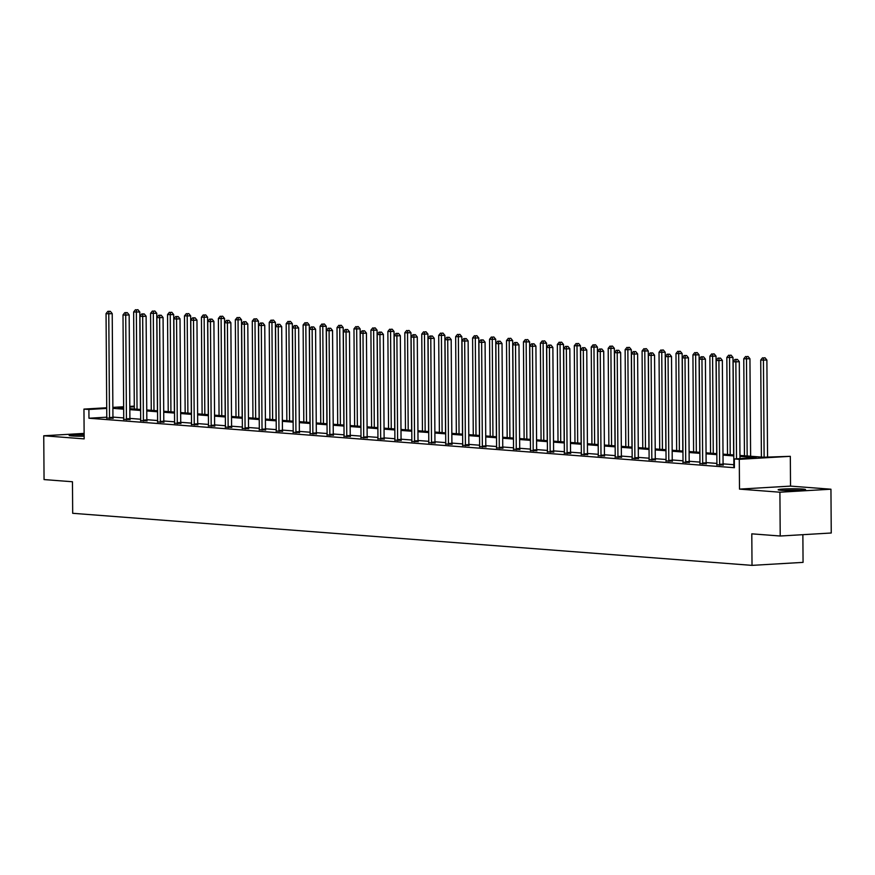 <?xml version="1.0" encoding="UTF-8"?>
<svg xmlns="http://www.w3.org/2000/svg" width="875" height="875" viewBox="0 0 875 875"><rect width="100%" height="100%" fill="white"/><g stroke="black" fill="none" stroke-linecap="round" stroke-linejoin="round"><path stroke-width="1.31" d="M781.091 490.306A13.694 0.897 179.6 0 1 778.148 489.759A13.694 0.897 179.6 0 1 787.358 488.852A13.694 0.897 179.6 0 1 802.605 489.038A13.694 0.897 179.6 0 1 805.536 489.573A13.694 0.897 179.6 0 1 796.338 490.492A13.694 0.897 179.6 0 1 781.091 490.306M84.142 436.209A13.694 0.897 179.6 0 1 72.089 435.947A13.694 0.897 179.6 0 1 69.158 435.411A13.694 0.897 179.6 0 1 84.131 434.416M84.131 433.398L43.75 435.772L84.164 438.878L83.956 409.095L106.706 407.75M780.216 536.014L779.909 492.209L830.944 489.212L831.25 533.006L780.216 536.014L751.8 533.837L752.019 565.37L72.691 513.297L72.461 481.753L44.056 479.577L43.75 435.772M739.955 455.427L763.514 457.231L790.322 456.323L739.287 459.331L734.344 458.948L756.208 457.658L739.955 456.422M830.944 489.212L790.53 486.106L790.322 456.323M802.867 534.68L803.064 562.373L752.019 565.37M716.811 464.833L723.22 465.03M682.916 462.241L689.325 462.427M649.02 459.637L655.43 459.834M615.125 457.045L621.534 457.231M581.23 454.442L587.639 454.639M547.334 451.839L553.744 452.036M513.439 449.247L519.848 449.444M479.544 446.644L485.953 446.841M445.648 444.052L452.058 444.238M411.753 441.448L418.162 441.645M377.858 438.856L384.256 439.042M343.952 436.253L350.361 436.45M310.056 433.65L316.466 433.847M276.161 431.058L282.57 431.255M242.266 428.455L248.675 428.652M208.37 425.863L214.78 426.048M174.475 423.259L180.884 423.456M140.58 420.656L146.989 420.853M106.684 418.064L113.094 418.261M733.852 464.702L723.078 463.881M716.909 463.411L706.125 462.58M699.956 462.109L689.172 461.278M683.014 460.808L672.23 459.977M666.061 459.506L655.277 458.686M649.108 458.205L638.334 457.384M632.166 456.914L621.381 456.083M615.212 455.613L604.439 454.781M598.27 454.311L587.486 453.48M581.317 453.009L570.544 452.189M564.375 451.708L553.591 450.887M547.422 450.417L536.648 449.586M530.48 449.116L519.695 448.284M513.527 447.814L502.742 446.994M496.584 446.512L485.8 445.692M479.631 445.222L468.847 444.391M462.678 443.92L451.905 443.089M445.736 442.619L434.952 441.788M428.783 441.317L418.009 440.497M411.841 440.016L401.056 439.195M394.888 438.725L384.114 437.894M377.945 437.423L367.161 436.592M360.992 436.122L350.219 435.291M344.05 434.82L333.266 434M327.097 433.519L316.312 432.698M310.155 432.228L299.37 431.397M293.202 430.927L282.417 430.095M276.248 429.625L265.475 428.794M259.306 428.323L248.522 427.503M242.353 427.022L231.58 426.202M225.411 425.731L214.627 424.9M208.458 424.43L197.684 423.598M191.516 423.128L180.731 422.308M174.562 421.827L163.789 421.006M157.62 420.536L146.836 419.705M140.667 419.234L129.894 418.403M123.725 417.933L112.941 417.102M106.772 417.178L88.966 418.228L734.398 467.709L734.344 458.948M123.627 419.366L130.036 419.552M157.522 421.958L163.931 422.155M191.428 424.561L197.827 424.758M225.323 427.153L231.733 427.35M259.219 429.756L265.628 429.953M293.114 432.359L299.523 432.545M327.009 434.952L333.419 435.148M360.905 437.555L367.314 437.741M394.8 440.147L401.209 440.344M428.695 442.75L435.105 442.947M462.591 445.342L469 445.539M496.486 447.945L502.895 448.142M530.381 450.548L536.791 450.734M564.277 453.141L570.686 453.338M598.183 455.744L604.581 455.941M632.078 458.336L638.487 458.533M665.973 460.939L672.383 461.136M699.869 463.531L706.278 463.728M733.764 466.134L734.388 466.353M88.966 418.228L88.9 409.467L83.956 409.095M790.53 486.106L739.495 489.114L779.909 492.209M739.495 489.114L739.287 459.331M112.875 407.389L123.638 406.755M129.806 406.394L134.302 406.131M106.717 408.417L88.9 409.467M733.797 455.941L723.012 455.12M716.844 454.65L706.059 453.819M699.891 453.348L689.117 452.517M682.948 452.047L672.164 451.216M665.995 450.745L655.222 449.925M649.053 449.444L638.269 448.623M632.1 448.153L621.327 447.322M615.158 446.852L604.373 446.02M598.205 445.55L587.431 444.73M581.263 444.248L570.478 443.428M564.309 442.958L553.525 442.127M547.367 441.656L536.583 440.825M530.414 440.355L519.63 439.523M513.461 439.053L502.688 438.233M496.519 437.752L485.734 436.931M479.566 436.461L468.792 435.63M462.623 435.159L451.839 434.328M445.67 433.858L434.897 433.027M428.728 432.556L417.944 431.736M411.775 431.255L401.002 430.434M394.833 429.964L384.048 429.133M377.88 428.663L367.106 427.831M360.938 427.361L350.153 426.53M343.984 426.059L333.2 425.239M327.042 424.758L316.258 423.938M310.089 423.467L299.305 422.636M293.136 422.166L282.363 421.334M276.194 420.864L265.409 420.044M259.241 419.562L248.467 418.742M242.298 418.272L231.514 417.441M225.345 416.97L214.572 416.139M208.403 415.669L197.619 414.837M191.45 414.367L180.677 413.547M174.508 413.066L163.723 412.245M157.555 411.775L146.77 410.944M140.613 410.473L129.828 409.642M123.659 409.172L112.875 408.341M123.648 407.422L118.07 407.75L123.648 408.177M129.817 408.658L140.602 409.478M146.77 409.948L157.544 410.78M163.713 411.25L174.497 412.081M180.666 412.552L191.45 413.383M197.608 413.853L208.392 414.673M214.561 415.155L225.345 415.975M231.514 416.445L242.288 417.277M248.456 417.747L259.241 418.578M265.409 419.048L276.183 419.88M282.352 420.35L293.136 421.17M299.305 421.652L310.078 422.472M316.247 422.942L327.031 423.773M333.2 424.244L343.973 425.075M350.142 425.545L360.927 426.366M367.095 426.847L377.88 427.667M384.038 428.137L394.822 428.969M400.991 429.439L411.775 430.27M417.944 430.741L428.717 431.572M434.886 432.042L445.67 432.863M451.839 433.344L462.612 434.164M468.781 434.634L479.566 435.466M485.734 435.936L496.508 436.767M502.677 437.238L513.461 438.069M519.63 438.539L530.403 439.359M536.572 439.841L547.356 440.661M553.525 441.131L564.298 441.962M570.467 442.433L581.252 443.264M587.42 443.734L598.205 444.555M604.362 445.036L615.147 445.856M621.316 446.327L632.1 447.158M638.269 447.628L649.042 448.459M655.211 448.93L665.995 449.761M672.164 450.231L682.938 451.052M689.106 451.533L699.891 452.353M706.059 452.823L716.833 453.655M723.002 454.125L733.786 454.956M134.302 406.798L129.806 407.061M109.495 417.539L112.941 417.331L112.219 313.611L108.773 313.819L109.495 417.539A1.761 1.083 -93.4 0 0 109.572 418.195L109.637 418.458M108.97 311.413L110.348 311.336L107.888 311.336L108.97 311.413L108.773 313.819L106.05 313.611L106.783 417.331A1.761 1.083 -93.4 0 1 106.706 417.977L106.641 418.228M112.941 417.331A1.761 1.083 -93.4 0 0 113.028 417.998L113.127 418.425M112.219 313.611L110.348 311.336M107.888 311.336L106.05 313.611M140.481 409.467L139.803 311.992L133.645 311.981L134.323 408.997M137.036 409.205L136.358 312.2L136.566 309.794L137.944 309.717L136.566 309.794M133.645 311.981L135.472 309.706M137.944 309.717L139.803 311.992M126.438 418.841L129.894 418.633L129.161 314.913L125.716 315.12L126.438 418.841A1.761 1.083 -93.4 0 0 126.525 419.497L126.591 419.759M125.923 312.714L127.302 312.637L124.83 312.637L125.923 312.714L125.716 315.12L123.003 314.913L123.725 418.633A1.761 1.083 -93.4 0 1 123.648 419.278L123.594 419.53M129.894 418.633A1.761 1.083 -93.4 0 0 129.97 419.3L130.08 419.716M129.161 314.913L127.302 312.637M124.83 312.637L123.003 314.913M143.391 420.142L146.836 419.934L146.114 316.214L142.669 316.411L143.391 420.142A1.761 1.083 -93.4 0 0 143.478 420.798L143.544 421.061M142.866 314.016L144.244 313.939L141.783 313.928L142.866 314.016L142.669 316.411L139.945 316.203L140.678 419.923A1.761 1.083 -93.4 0 1 140.602 420.58L140.536 420.831M146.836 419.934A1.761 1.083 -93.4 0 0 146.923 420.591L147.033 421.017M146.114 316.214L144.244 313.939M141.783 313.928L139.945 316.203M157.434 410.769L156.756 313.294L150.588 313.283L151.266 410.298M153.978 410.506L153.311 313.491L153.508 311.095L154.886 311.008L153.508 311.095M150.588 313.283L152.425 311.008M154.886 311.008L156.756 313.294M174.387 412.07L173.698 314.595L167.541 314.584L168.219 411.6M170.931 411.808L170.253 314.792L170.461 312.397L171.839 312.309L170.461 312.397M167.541 314.584L169.367 312.309M171.839 312.309L173.698 314.595M75.819 436.144A11.856 0.777 179.6 0 1 84.142 435.936M84.142 435.816A13.606 0.897 -0.4 0 0 74.309 436.078M784.809 490.492A11.856 0.777 179.6 0 1 798.886 490.394M800.395 490.317A13.606 0.897 -0.4 0 0 783.3 490.438M160.333 421.433L163.789 421.236L163.067 317.516L159.611 317.713L160.333 421.433A1.761 1.083 -93.4 0 0 160.42 422.1L160.486 422.363M159.819 315.317L161.197 315.23L158.736 315.23L159.819 315.317L159.611 317.713L156.898 317.505L157.62 421.225A1.761 1.083 -93.4 0 1 157.544 421.881L157.489 422.133M163.789 421.236A1.761 1.083 -93.4 0 0 163.866 421.892L163.975 422.319M163.067 317.516L161.197 315.23M158.736 315.23L156.898 317.505M191.33 413.372L190.652 315.886L184.483 315.886L185.161 412.902M187.884 413.109L187.206 316.094L187.403 313.688L188.781 313.611L187.403 313.688M184.483 315.886L186.32 313.611M188.781 313.611L190.652 315.886M177.286 422.734L180.731 422.537L180.009 318.806L176.564 319.014L177.286 422.734A1.761 1.083 -93.4 0 0 177.373 423.391L177.439 423.653M176.761 316.608L178.15 316.531L175.678 316.531L176.761 316.608L176.564 319.014L173.841 318.806L174.573 422.527A1.761 1.083 -93.4 0 1 174.497 423.172L174.431 423.423M180.731 422.537A1.761 1.083 -93.4 0 0 180.819 423.194L180.928 423.62M180.009 318.806L178.15 316.531M175.678 316.531L173.841 318.806M208.283 414.673L207.594 317.188L201.436 317.188L202.114 414.192M204.827 414.4L204.148 317.395L204.356 314.989L205.734 314.913L204.356 314.989M201.436 317.188L203.263 314.913M205.734 314.913L207.594 317.188M194.239 424.036L197.684 423.828L196.963 320.108L193.506 320.316L194.239 424.036A1.761 1.083 -93.4 0 0 194.316 424.692L194.381 424.955M193.714 317.909L195.092 317.833L192.631 317.833L193.714 317.909L193.506 320.316L190.794 320.108L191.516 423.828A1.761 1.083 -93.4 0 1 191.439 424.473L191.384 424.725M197.684 423.828A1.761 1.083 -93.4 0 0 197.761 424.495L197.87 424.911M196.963 320.108L195.092 317.833M192.631 317.833L190.794 320.108M225.225 415.964L224.547 318.489L218.378 318.478L219.056 415.494M221.78 415.702L221.102 318.686L221.298 316.291L222.677 316.214L221.298 316.291M218.378 318.478L220.216 316.203M222.677 316.214L224.547 318.489M211.181 425.337L214.627 425.13L213.905 321.409L210.459 321.617L211.181 425.337A1.761 1.083 -93.4 0 0 211.269 425.994L211.334 426.256M210.667 319.211L212.045 319.134L209.573 319.123L210.667 319.211L210.459 321.617L207.747 321.409L208.469 425.13A1.761 1.083 -93.4 0 1 208.392 425.775L208.327 426.027M214.627 425.13A1.761 1.083 -93.4 0 0 214.714 425.786L214.823 426.213M213.905 321.409L212.045 319.134M209.573 319.123L207.747 321.409M242.178 417.266L241.5 319.791L235.331 319.78L236.009 416.795M238.722 417.003L238.044 319.988L238.252 317.592L239.63 317.505L238.252 317.592M235.331 319.78L237.169 317.505M239.63 317.505L241.5 319.791M228.134 426.628L231.58 426.431L230.858 322.711L227.402 322.908L228.134 426.628A1.761 1.083 -93.4 0 0 228.211 427.295L228.277 427.558M227.609 320.513L228.988 320.425L226.527 320.425L227.609 320.513L227.402 322.908L224.689 322.7L225.411 426.42A1.761 1.083 -93.4 0 1 225.345 427.077L225.28 427.328M231.58 426.431A1.761 1.083 -93.4 0 0 231.667 427.088L231.766 427.514M230.858 322.711L228.988 320.425M226.527 320.425L224.689 322.7M259.12 418.567L258.442 321.081L252.273 321.081L252.952 418.097M255.675 418.305L254.997 321.289L255.194 318.894L256.583 318.806L255.194 318.894M252.273 321.081L254.111 318.806M256.583 318.806L258.442 321.081M245.077 427.93L248.522 427.733L247.8 324.012L244.355 324.209L245.077 427.93A1.761 1.083 -93.4 0 0 245.164 428.597L245.23 428.859M244.562 321.814L245.941 321.727L243.469 321.727L244.562 321.814L244.355 324.209L241.642 324.002L242.364 427.722A1.761 1.083 -93.4 0 1 242.288 428.367L242.222 428.619M248.522 427.733A1.761 1.083 -93.4 0 0 248.609 428.389L248.719 428.816M247.8 324.012L245.941 321.727M243.469 321.727L241.642 324.002M276.073 419.869L275.395 322.383L269.227 322.383L269.905 419.387M272.617 419.606L271.939 322.591L272.147 320.184L273.525 320.108L272.147 320.184M269.227 322.383L271.064 320.108M273.525 320.108L275.395 322.383M262.03 429.231L265.475 429.023L264.753 325.303L261.308 325.511L262.03 429.231A1.761 1.083 -93.4 0 0 262.106 429.888L262.172 430.15M261.505 323.105L262.883 323.028L260.422 323.028L261.505 323.105L261.308 325.511L258.584 325.303L259.306 429.023A1.761 1.083 -93.4 0 1 259.241 429.669L259.175 429.92M265.475 429.023A1.761 1.083 -93.4 0 0 265.562 429.691L265.661 430.117M264.753 325.303L262.883 323.028M260.422 323.028L258.584 325.303M278.972 430.533L282.428 430.325L281.695 326.605L278.25 326.812L278.972 430.533A1.761 1.083 -93.4 0 0 279.059 431.189L279.125 431.452M278.458 324.406L279.836 324.33L277.364 324.33L278.458 324.406L278.25 326.812L275.537 326.605L276.259 430.325A1.761 1.083 -93.4 0 1 276.183 430.97L276.117 431.222M282.428 430.325A1.761 1.083 -93.4 0 0 282.505 430.992L282.614 431.408M281.695 326.605L279.836 324.33M277.364 324.33L275.537 326.605M295.925 431.834L299.37 431.627L298.648 327.906L295.203 328.114L295.925 431.834A1.761 1.083 -93.4 0 0 296.002 432.491L296.067 432.753M295.4 325.708L296.778 325.631L294.317 325.62L295.4 325.708L295.203 328.114L292.48 327.895L293.202 431.627A1.761 1.083 -93.4 0 1 293.136 432.272L293.07 432.523M299.37 431.627A1.761 1.083 -93.4 0 0 299.458 432.283L299.556 432.709M298.648 327.906L296.778 325.631M294.317 325.62L292.48 327.895M312.867 433.125L316.323 432.928L315.591 329.208L312.145 329.405L312.867 433.125A1.761 1.083 -93.4 0 0 312.955 433.792L313.02 434.055M312.353 327.009L313.731 326.922L311.259 326.922L312.353 327.009L312.145 329.405L309.433 329.197L310.155 432.917A1.761 1.083 -93.4 0 1 310.078 433.573L310.023 433.825M316.323 432.928A1.761 1.083 -93.4 0 0 316.4 433.584L316.509 434.011M315.591 329.208L313.731 326.922M311.259 326.922L309.433 329.197M329.82 434.427L333.266 434.23L332.544 330.509L329.098 330.706L329.82 434.427A1.761 1.083 -93.4 0 0 329.897 435.094L329.973 435.345M329.295 328.311L330.673 328.223L328.212 328.223L329.295 328.311L329.098 330.706L326.375 330.498L327.108 434.219A1.761 1.083 -93.4 0 1 327.031 434.864L326.966 435.116M333.266 434.23A1.761 1.083 -93.4 0 0 333.353 434.886L333.462 435.312M332.544 330.509L330.673 328.223M328.212 328.223L326.375 330.498M346.763 435.728L350.219 435.52L349.497 331.8L346.041 332.008L346.763 435.728A1.761 1.083 -93.4 0 0 346.85 436.384L346.916 436.647M346.248 329.602L347.627 329.525L345.166 329.525L346.248 329.602L346.041 332.008L343.328 331.8L344.05 435.52A1.761 1.083 -93.4 0 1 343.973 436.166L343.919 436.417M350.219 435.52A1.761 1.083 -93.4 0 0 350.295 436.188L350.405 436.614M349.497 331.8L347.627 329.525M345.166 329.525L343.328 331.8M363.716 437.03L367.161 436.822L366.439 333.102L362.994 333.309L363.716 437.03A1.761 1.083 -93.4 0 0 363.803 437.686L363.869 437.948M363.191 330.903L364.58 330.827L362.108 330.827L363.191 330.903L362.994 333.309L360.27 333.102L361.003 436.822A1.761 1.083 -93.4 0 1 360.927 437.467L360.861 437.719M367.161 436.822A1.761 1.083 -93.4 0 0 367.248 437.489L367.358 437.905M366.439 333.102L364.58 330.827M362.108 330.827L360.27 333.102M380.669 438.331L384.114 438.123L383.392 334.403L379.936 334.6L380.669 438.331A1.761 1.083 -93.4 0 0 380.745 438.988L380.811 439.25M380.144 332.205L381.522 332.128L379.061 332.117L380.144 332.205L379.936 334.6L377.223 334.392L377.945 438.113A1.761 1.083 -93.4 0 1 377.869 438.769L377.814 439.02M384.114 438.123A1.761 1.083 -93.4 0 0 384.191 438.78L384.3 439.206M383.392 334.403L381.522 332.128M379.061 332.117L377.223 334.392M397.611 439.622L401.056 439.425L400.334 335.705L396.889 335.902L397.611 439.622A1.761 1.083 -93.4 0 0 397.698 440.289L397.764 440.552M397.086 333.506L398.475 333.419L396.003 333.419L397.086 333.506L396.889 335.902L394.177 335.694L394.898 439.414A1.761 1.083 -93.4 0 1 394.822 440.07L394.756 440.322M401.056 439.425A1.761 1.083 -93.4 0 0 401.144 440.081L401.253 440.508M400.334 335.705L398.475 333.419M396.003 333.419L394.177 335.694M414.564 440.923L418.009 440.727L417.287 336.995L413.831 337.203L414.564 440.923A1.761 1.083 -93.4 0 0 414.641 441.58L414.706 441.842M414.039 334.808L415.417 334.72L412.956 334.72L414.039 334.808L413.831 337.203L411.119 336.995L411.841 440.716A1.761 1.083 -93.4 0 1 411.775 441.361L411.709 441.613M418.009 440.727A1.761 1.083 -93.4 0 0 418.086 441.383L418.195 441.809M417.287 336.995L415.417 334.72M412.956 334.72L411.119 336.995M293.016 421.17L292.337 323.684L286.18 323.684L286.847 420.689M289.57 420.897L288.892 323.892L289.089 321.486L290.478 321.409L289.089 321.486M286.18 323.684L288.006 321.398M290.478 321.409L292.337 323.684M309.969 422.461L309.291 324.986L303.122 324.975L303.8 421.991M306.512 422.198L305.834 325.183L306.042 322.788L307.42 322.7L306.042 322.788M303.122 324.975L304.959 322.7M307.42 322.7L309.291 324.986M326.911 423.762L326.233 326.287L320.075 326.277L320.753 423.292M323.466 423.5L322.788 326.484L322.995 324.089L324.373 324.002L322.995 324.089M320.075 326.277L321.902 324.002M324.373 324.002L326.233 326.287M343.864 425.064L343.186 327.578L337.017 327.578L337.695 424.594M340.408 424.802L339.73 327.786L339.938 325.38L341.316 325.303L339.938 325.38M337.017 327.578L338.855 325.303M341.316 325.303L343.186 327.578M360.817 426.366L360.128 328.88L353.97 328.88L354.648 425.884M357.361 426.092L356.683 329.087L356.891 326.681L358.269 326.605L356.891 326.681M353.97 328.88L355.797 326.605M358.269 326.605L360.128 328.88M377.759 427.656L377.081 330.181L370.913 330.17L371.591 427.186M374.303 427.394L373.636 330.389L373.833 327.983L375.211 327.906L373.833 327.983M370.913 330.17L372.75 327.895M375.211 327.906L377.081 330.181M394.712 428.958L394.023 331.483L387.866 331.472L388.544 428.488M391.256 428.695L390.578 331.68L390.786 329.284L392.164 329.197L390.786 329.284M387.866 331.472L389.692 329.197M392.164 329.197L394.023 331.483M411.655 430.259L410.977 332.784L404.808 332.773L405.486 429.789M408.209 429.997L407.531 332.981L407.728 330.586L409.106 330.498L407.728 330.586M404.808 332.773L406.645 330.498M409.106 330.498L410.977 332.784M428.608 431.561L427.919 334.075L421.761 334.075L422.439 431.091M425.152 431.298L424.473 334.283L424.681 331.877L426.059 331.8L424.681 331.877M421.761 334.075L423.587 331.8M426.059 331.8L427.919 334.075M445.55 432.863L444.872 335.377L438.703 335.377L439.381 432.381M442.105 432.589L441.427 335.584L441.623 333.178L443.002 333.102L441.623 333.178M438.703 335.377L440.541 333.102M443.002 333.102L444.872 335.377M431.506 442.225L434.952 442.017L434.23 338.297L430.784 338.505L431.506 442.225A1.761 1.083 -93.4 0 0 431.594 442.881L431.659 443.144M430.992 336.098L432.37 336.022L429.898 336.022L430.992 336.098L430.784 338.505L428.072 338.297L428.794 442.017A1.761 1.083 -93.4 0 1 428.717 442.663L428.652 442.914M434.952 442.017A1.761 1.083 -93.4 0 0 435.039 442.684L435.148 443.1M434.23 338.297L432.37 336.022M429.898 336.022L428.072 338.297M462.503 434.153L461.825 336.678L455.656 336.667L456.334 433.683M459.047 433.891L458.369 336.875L458.577 334.48L459.955 334.403L458.577 334.48M455.656 336.667L457.494 334.392M459.955 334.403L461.825 336.678M448.459 443.527L451.905 443.319L451.183 339.598L447.727 339.806L448.459 443.527A1.761 1.083 -93.4 0 0 448.536 444.183L448.602 444.445M447.934 337.4L449.312 337.323L446.852 337.312L447.934 337.4L447.727 339.806L445.014 339.598L445.736 443.319A1.761 1.083 -93.4 0 1 445.67 443.964L445.605 444.216M451.905 443.319A1.761 1.083 -93.4 0 0 451.992 443.975L452.091 444.402M451.183 339.598L449.312 337.323M446.852 337.312L445.014 339.598M479.445 435.455L478.767 337.98L472.598 337.969L473.277 434.984M476 435.192L475.322 338.177L475.519 335.781L476.908 335.694L475.519 335.781M472.598 337.969L474.436 335.694M476.908 335.694L478.767 337.98M465.402 444.817L468.858 444.62L468.125 340.9L464.68 341.097L465.402 444.817A1.761 1.083 -93.4 0 0 465.489 445.484L465.555 445.747M464.888 338.702L466.266 338.614L463.794 338.614L464.888 338.702L464.68 341.097L461.967 340.889L462.689 444.609A1.761 1.083 -93.4 0 1 462.612 445.266L462.547 445.517M468.858 444.62A1.761 1.083 -93.4 0 0 468.934 445.277L469.044 445.703M468.125 340.9L466.266 338.614M463.794 338.614L461.967 340.889M496.398 436.756L495.72 339.27L489.552 339.27L490.23 436.286M492.942 436.494L492.264 339.478L492.472 337.083L493.85 336.995L492.472 337.083M489.552 339.27L491.389 336.995M493.85 336.995L495.72 339.27M482.355 446.119L485.8 445.922L485.078 342.202L481.633 342.398L482.355 446.119A1.761 1.083 -93.4 0 0 482.431 446.786L482.497 447.048M481.83 340.003L483.208 339.916L480.747 339.916L481.83 340.003L481.633 342.398L478.909 342.191L479.631 445.911A1.761 1.083 -93.4 0 1 479.566 446.556L479.5 446.819M485.8 445.922A1.761 1.083 -93.4 0 0 485.887 446.578L485.986 447.005M485.078 342.202L483.208 339.916M480.747 339.916L478.909 342.191M513.341 438.058L512.663 340.572L506.505 340.572L507.172 437.587M509.895 437.795L509.217 340.78L509.425 338.373L510.803 338.297L509.425 338.373M506.505 340.572L508.331 338.297M510.803 338.297L512.663 340.572M499.297 447.42L502.753 447.212L502.02 343.492L498.575 343.7L499.297 447.42A1.761 1.083 -93.4 0 0 499.384 448.077L499.45 448.339M498.783 341.294L500.161 341.217L497.689 341.217L498.783 341.294L498.575 343.7L495.863 343.492L496.584 447.212A1.761 1.083 -93.4 0 1 496.508 447.858L496.453 448.109M502.753 447.212A1.761 1.083 -93.4 0 0 502.83 447.88L502.939 448.306M502.02 343.492L500.161 341.217M497.689 341.217L495.863 343.492M530.294 439.359L529.616 341.873L523.447 341.873L524.125 438.878M526.837 439.086L526.159 342.081L526.367 339.675L527.745 339.598L526.367 339.675M523.447 341.873L525.284 339.588M527.745 339.598L529.616 341.873M516.25 448.722L519.695 448.514L518.973 344.794L515.528 345.002L516.25 448.722A1.761 1.083 -93.4 0 0 516.327 449.378L516.392 449.641M515.725 342.595L517.103 342.519L514.642 342.519L515.725 342.595L515.528 345.002L512.805 344.794L513.538 448.514A1.761 1.083 -93.4 0 1 513.461 449.159L513.395 449.411M519.695 448.514A1.761 1.083 -93.4 0 0 519.783 449.181L519.892 449.597M518.973 344.794L517.103 342.519M514.642 342.519L512.805 344.794M547.236 440.65L546.558 343.175L540.4 343.164L541.078 440.18M543.791 440.387L543.112 343.372L543.32 340.977L544.698 340.889L543.32 340.977M540.4 343.164L542.227 340.889M544.698 340.889L546.558 343.175M533.192 450.023L536.648 449.816L535.916 346.095L532.47 346.303L533.192 450.023A1.761 1.083 -93.4 0 0 533.28 450.68L533.345 450.942M532.678 343.897L534.056 343.82L531.584 343.809L532.678 343.897L532.47 346.303L529.758 346.095L530.48 449.816A1.761 1.083 -93.4 0 1 530.403 450.461L530.348 450.712M536.648 449.816A1.761 1.083 -93.4 0 0 536.725 450.472L536.834 450.898M535.916 346.095L534.056 343.82M531.584 343.809L529.758 346.095M564.189 441.952L563.511 344.477L557.342 344.466L558.02 441.481M560.733 441.689L560.066 344.673L560.263 342.278L561.641 342.191L560.263 342.278M557.342 344.466L559.18 342.191M561.641 342.191L563.511 344.477M550.145 451.314L553.591 451.117L552.869 347.397L549.423 347.594L550.145 451.314A1.761 1.083 -93.4 0 0 550.233 451.981L550.298 452.244M549.62 345.198L550.998 345.111L548.538 345.111L549.62 345.198L549.423 347.594L546.7 347.386L547.433 451.106A1.761 1.083 -93.4 0 1 547.356 451.763L547.291 452.014M553.591 451.117A1.761 1.083 -93.4 0 0 553.678 451.773L553.788 452.2M552.869 347.397L550.998 345.111M548.538 345.111L546.7 347.386M567.087 452.616L570.544 452.419L569.822 348.698L566.366 348.895L567.087 452.616A1.761 1.083 -93.4 0 0 567.175 453.283L567.241 453.534M566.573 346.5L567.952 346.413L565.491 346.413L566.573 346.5L566.366 348.895L563.653 348.688L564.375 452.408A1.761 1.083 -93.4 0 1 564.298 453.053L564.244 453.305M570.544 452.419A1.761 1.083 -93.4 0 0 570.62 453.075L570.73 453.502M569.822 348.698L567.952 346.413M565.491 346.413L563.653 348.688M584.041 453.917L587.486 453.709L586.764 349.989L583.319 350.197L584.041 453.917A1.761 1.083 -93.4 0 0 584.128 454.573L584.194 454.836M583.516 347.791L584.905 347.714L582.433 347.714L583.516 347.791L583.319 350.197L580.595 349.989L581.328 453.709A1.761 1.083 -93.4 0 1 581.252 454.355L581.186 454.606M587.486 453.709A1.761 1.083 -93.4 0 0 587.573 454.377L587.683 454.803M586.764 349.989L584.905 347.714M582.433 347.714L580.595 349.989M600.994 455.219L604.439 455.011L603.717 351.291L600.261 351.498L600.994 455.219A1.761 1.083 -93.4 0 0 601.07 455.875L601.136 456.138M600.469 349.092L601.847 349.016L599.386 349.016L600.469 349.092L600.261 351.498L597.548 351.291L598.27 455.011A1.761 1.083 -93.4 0 1 598.194 455.656L598.139 455.908M604.439 455.011A1.761 1.083 -93.4 0 0 604.516 455.678L604.625 456.094M603.717 351.291L601.847 349.016M599.386 349.016L597.548 351.291M617.936 456.52L621.381 456.312L620.659 352.592L617.214 352.789L617.936 456.52A1.761 1.083 -93.4 0 0 618.023 457.177L618.089 457.439M617.422 350.394L618.8 350.317L616.328 350.306L617.422 350.394L617.214 352.789L614.502 352.581L615.223 456.312A1.761 1.083 -93.4 0 1 615.147 456.958L615.081 457.209M621.381 456.312A1.761 1.083 -93.4 0 0 621.469 456.969L621.578 457.395M620.659 352.592L618.8 350.317M616.328 350.306L614.502 352.581M634.889 457.811L638.334 457.614L637.613 353.894L634.156 354.091L634.889 457.811A1.761 1.083 -93.4 0 0 634.966 458.478L635.031 458.741M634.364 351.695L635.742 351.608L633.281 351.608L634.364 351.695L634.156 354.091L631.444 353.883L632.166 457.603A1.761 1.083 -93.4 0 1 632.1 458.259L632.034 458.511M638.334 457.614A1.761 1.083 -93.4 0 0 638.422 458.27L638.52 458.697M637.613 353.894L635.742 351.608M633.281 351.608L631.444 353.883M651.831 459.113L655.277 458.916L654.555 355.195L651.109 355.392L651.831 459.113A1.761 1.083 -93.4 0 0 651.919 459.769L651.984 460.031M651.317 352.997L652.695 352.909L650.223 352.909L651.317 352.997L651.109 355.392L648.397 355.184L649.119 458.905A1.761 1.083 -93.4 0 1 649.042 459.55L648.977 459.802M655.277 458.916A1.761 1.083 -93.4 0 0 655.364 459.572L655.473 459.998M654.555 355.195L652.695 352.909M650.223 352.909L648.397 355.184M668.784 460.414L672.23 460.206L671.508 356.486L668.062 356.694L668.784 460.414A1.761 1.083 -93.4 0 0 668.861 461.07L668.927 461.333M668.259 354.288L669.638 354.211L667.177 354.211L668.259 354.288L668.062 356.694L665.339 356.486L666.061 460.206A1.761 1.083 -93.4 0 1 665.995 460.852L665.93 461.103M672.23 460.206A1.761 1.083 -93.4 0 0 672.317 460.873L672.416 461.3M671.508 356.486L669.638 354.211M667.177 354.211L665.339 356.486M685.727 461.716L689.183 461.508L688.45 357.788L685.005 357.995L685.727 461.716A1.761 1.083 -93.4 0 0 685.814 462.372L685.88 462.634M685.212 355.589L686.591 355.513L684.119 355.502L685.212 355.589L685.005 357.995L682.292 357.788L683.014 461.508A1.761 1.083 -93.4 0 1 682.938 462.153L682.872 462.405M689.183 461.508A1.761 1.083 -93.4 0 0 689.259 462.175L689.369 462.591M688.45 357.788L686.591 355.513M684.119 355.502L682.292 357.788M702.68 463.006L706.125 462.809L705.403 359.089L701.958 359.286L702.68 463.006A1.761 1.083 -93.4 0 0 702.756 463.673L702.822 463.936M702.155 356.891L703.533 356.803L701.072 356.803L702.155 356.891L701.958 359.286L699.234 359.078L699.956 462.798A1.761 1.083 -93.4 0 1 699.891 463.455L699.825 463.706M706.125 462.809A1.761 1.083 -93.4 0 0 706.212 463.466L706.311 463.892M705.403 359.089L703.533 356.803M701.072 356.803L699.234 359.078M581.142 443.253L580.453 345.767L574.295 345.767L574.973 442.783M577.686 442.991L577.008 345.975L577.216 343.569L578.594 343.492L577.216 343.569M574.295 345.767L576.122 343.492M578.594 343.492L580.453 345.767M598.084 444.555L597.406 347.069L591.237 347.069L591.916 444.073M594.639 444.281L593.961 347.277L594.158 344.87L595.536 344.794L594.158 344.87M591.237 347.069L593.075 344.794M595.536 344.794L597.406 347.069M615.038 445.845L614.348 348.37L608.191 348.37L608.869 445.375M611.581 445.583L610.903 348.578L611.111 346.172L612.489 346.095L611.111 346.172M608.191 348.37L610.017 346.084M612.489 346.095L614.348 348.37M631.98 447.147L631.302 349.672L625.133 349.661L625.811 446.677M628.534 446.884L627.856 349.869L628.053 347.473L629.431 347.386L628.053 347.473M625.133 349.661L626.97 347.386M629.431 347.386L631.302 349.672M648.933 448.448L648.255 350.973L642.086 350.962L642.764 447.978M645.477 448.186L644.798 351.17L645.006 348.775L646.384 348.688L645.006 348.775M642.086 350.962L643.923 348.688M646.384 348.688L648.255 350.973M665.875 449.75L665.197 352.264L659.028 352.264L659.706 449.28M662.43 449.487L661.752 352.472L661.948 350.066L663.337 349.989L661.948 350.066M659.028 352.264L660.866 349.989M663.337 349.989L665.197 352.264M682.828 451.052L682.15 353.566L675.981 353.566L676.659 450.57M679.372 450.778L678.694 353.773L678.902 351.367L680.28 351.291L678.902 351.367M675.981 353.566L677.819 351.291M680.28 351.291L682.15 353.566M699.77 452.342L699.092 354.867L692.934 354.856L693.602 451.872M696.325 452.08L695.647 355.064L695.844 352.669L697.233 352.592L695.844 352.669M692.934 354.856L694.761 352.581M697.233 352.592L699.092 354.867M716.723 453.644L716.045 356.169L709.877 356.158L710.555 453.173M713.267 453.381L712.589 356.366L712.797 353.97L714.175 353.883L712.797 353.97M709.877 356.158L711.714 353.883M714.175 353.883L716.045 356.169M733.666 454.945L732.987 357.47L726.83 357.459L727.508 454.475M730.22 454.683L729.542 357.667L729.75 355.272L731.128 355.184L729.75 355.272M726.83 357.459L728.656 355.184M731.128 355.184L732.987 357.47M719.622 464.308L723.078 464.111L722.345 360.391L718.9 360.588L719.622 464.308A1.761 1.083 -93.4 0 0 719.709 464.975L719.775 465.238M719.108 358.192L720.486 358.105L718.014 358.105L719.108 358.192L718.9 360.588L716.188 360.38L716.909 464.1A1.761 1.083 -93.4 0 1 716.833 464.745L716.778 465.008M723.078 464.111A1.761 1.083 -93.4 0 0 723.155 464.767L723.264 465.194M722.345 360.391L720.486 358.105M718.014 358.105L716.188 360.38M750.619 456.247L749.941 358.761L743.772 358.761L744.45 455.777M747.163 455.984L746.484 358.969L746.692 356.562L748.07 356.486L746.692 356.562M743.772 358.761L745.609 356.486M748.07 356.486L749.941 358.761M739.977 458.62L739.298 361.681L735.853 361.889L736.531 458.817M736.05 359.483L737.428 359.406L734.967 359.406L736.05 359.483L735.853 361.889L733.13 361.681L733.863 465.402A1.761 1.083 -93.4 0 1 733.786 466.047L733.72 466.298M739.298 361.681L737.428 359.406M734.967 359.406L733.13 361.681M767.561 456.991L766.883 360.062L760.725 360.062L761.403 457.067M764.116 457.198L763.438 360.27L763.645 357.864L765.023 357.788L763.645 357.864M760.725 360.062L762.552 357.788M765.023 357.788L766.883 360.062M109.572 418.195L113.028 417.998M126.525 419.497L129.97 419.3M143.478 420.798L146.923 420.591M160.42 422.1L163.866 421.892M177.373 423.391L180.819 423.194M194.316 424.692L197.761 424.495M211.269 425.994L214.714 425.786M228.211 427.295L231.667 427.088M245.164 428.597L248.609 428.389M262.106 429.888L265.562 429.691M279.059 431.189L282.505 430.992M296.002 432.491L299.458 432.283M312.955 433.792L316.4 433.584M329.897 435.094L333.353 434.886M346.85 436.384L350.295 436.188M363.803 437.686L367.248 437.489M380.745 438.988L384.191 438.78M397.698 440.289L401.144 440.081M414.641 441.58L418.086 441.383M431.594 442.881L435.039 442.684M448.536 444.183L451.992 443.975M465.489 445.484L468.934 445.277M482.431 446.786L485.887 446.578M499.384 448.077L502.83 447.88M516.327 449.378L519.783 449.181M533.28 450.68L536.725 450.472M550.233 451.981L553.678 451.773M567.175 453.283L570.62 453.075M584.128 454.573L587.573 454.377M601.07 455.875L604.516 455.678M618.023 457.177L621.469 456.969M634.966 458.478L638.422 458.27M651.919 459.769L655.364 459.572M668.861 461.07L672.317 460.873M685.814 462.372L689.259 462.175M702.756 463.673L706.212 463.466M719.709 464.975L723.155 464.767"/></g></svg>
